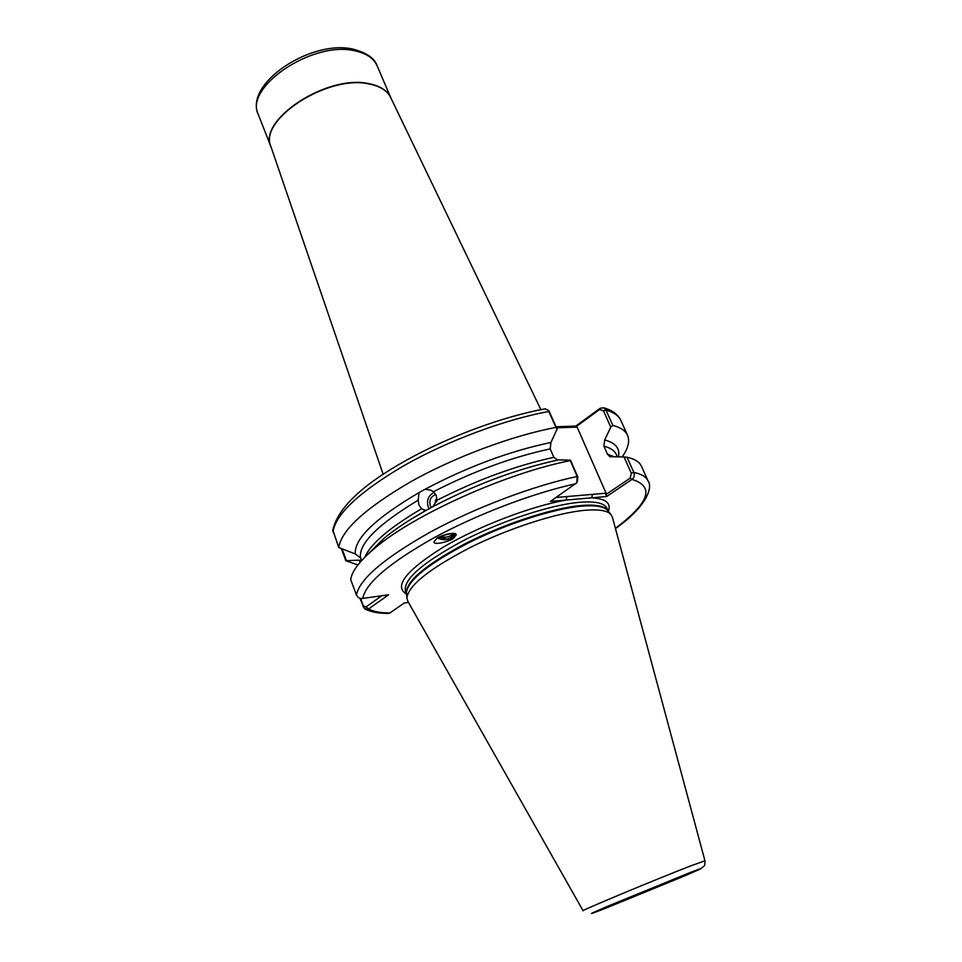 <?xml version="1.0" encoding="UTF-8"?>
<svg xmlns="http://www.w3.org/2000/svg" width="962" height="962" viewBox="0 0 962 962"><rect width="100%" height="100%" fill="white"/><g stroke="black" fill="none" stroke-linecap="round" stroke-linejoin="round"><path stroke-width="1.44" d="M557.719 460.052L553.823 457.323L550.192 448.893L550.949 442.448C509.391 451.226 467.424 466.835 425.06 489.261L430.579 490.079L433.549 491.702L436.243 495.478L436.976 500.3L432.804 506.697C472.799 485.738 512.722 470.562 552.573 461.171M368.434 553.739L383.934 538.383C394.889 529.316 408.946 519.985 426.094 510.365L432.13 507.07C474.735 484.716 516.847 468.987 558.465 459.896L570.514 460.173L577.837 477.068L577.356 481.661M410.918 519.288L425.877 510.485L421.572 508.754L418.975 504.978L418.181 500.168L419.059 492.592C375.445 518.217 354.184 538.672 355.255 553.944L338.756 547.534C341.39 530.146 365.38 508.225 410.714 481.758C454.701 457.082 512.289 435.606 555.916 427.417L548.28 410.233L544.853 408.898M429.268 508.922L428.198 506.902C426.406 500.252 428.415 495.394 434.223 492.328M436.724 497.715L434.98 503.246M431.385 507.587L430.327 505.735C428.98 500.192 430.796 496.452 435.798 494.516M436.664 501.936L435.353 500.288M455.483 533.862L453.607 536.495C448.725 540.247 443.386 540.752 437.602 538.011M453.679 538.035C452.068 540.668 433.104 546.091 434.018 541.726L436.459 538.768C438.047 536.123 457.058 530.675 456.192 535.004L453.679 538.035M700.901 868.53C705.663 864.886 704.581 866.473 704.966 860.786L690.86 865.836C657.238 878.787 578.523 911.639 583.104 910.761L407.84 601.31L406.878 597.979C408.369 585.521 429.437 568.734 470.057 547.606C508.718 528.318 556 513.035 584.126 510.377C598.16 509.114 607.058 510.437 610.81 514.333L612.457 517.388L704.954 860.774M622.125 456.926C628.198 448.4 630.014 441.209 627.573 435.353C625.528 430.76 620.61 427.441 612.818 425.384L610.774 427.152L603.487 410.822L599.579 409.523L576.034 426.683L577.128 427.092L606.084 493.193L605.783 494.612L630.146 478.186L631.312 473.196L633.826 472.414C641.474 474.001 646.211 476.851 648.051 480.964L641.438 466.233C639.538 461.976 634.74 458.97 627.044 457.239L633.826 472.414C634.812 475.372 634.211 477.705 632.01 479.413L606.637 496.488L550.336 501.455L576.779 482.792L577.176 476.491L570.31 460.642C506.77 472.919 413.828 514.754 374.976 548.039C359.8 560.774 351.719 571.308 350.709 579.641L356.421 594.949C358.008 597.811 360.149 598.965 362.818 598.4L388.576 594.817L368.59 608.946L364.514 608.742L359.848 598.232M442.364 535.678L452.068 533.357M440.776 536.351C444.949 537.746 448.593 537.277 451.707 534.944L453.018 533.345M445.49 534.595L449.663 533.621M631.312 473.196L624.073 456.974L609.836 456.649L607.503 454.268L603.92 446.164L604.689 439.971L610.774 427.152M418.181 500.168C377.741 524.603 358.513 543.831 360.522 557.852L361.568 560.63M365.44 609.235C371.2 612.012 378.703 613.407 387.975 613.419L389.85 613.01L404.268 603.018L408.465 602.404M360.449 561.892L358.417 560.185L345.839 560.714L357.936 564.947M425.06 489.261L419.059 492.592M549.037 411.111L557.07 429.136L550.949 442.448M557.07 429.136L555.916 427.417M556.048 426.767L575.805 426.082L600.288 408.213L603.787 407.816L605.988 410.089L612.818 425.384M345.839 560.714L341.462 548.953M332.768 529.918L338.756 547.534M358.417 560.185L361.387 560.521M360.522 557.852L355.255 553.944M624.073 456.974L627.044 457.239M618.374 456.854C620.262 448.581 615.704 442.953 604.689 439.971M577.128 427.092L556.505 427.837M556.072 497.486L606.084 493.193M360.558 598.424L363.383 605.988L365.945 606.974L381.734 595.767M342.195 549.23L346.392 560.485M599.579 409.523L600.288 408.213M576.034 426.683L575.805 426.082M615.403 528.318C649.41 502.789 654.954 486.495 632.01 479.413L630.146 478.186M566.907 496.56L566.185 500.06C530.242 506.337 476.96 526.863 441.558 548.196C405.399 571.212 393.723 586.531 406.505 594.155M606.637 496.488L605.783 494.612M592.448 494.36L591.714 497.811C605.807 498.665 611.363 503.174 608.393 511.351M389.85 613.01C380.447 612.95 373.352 611.591 368.59 608.946L365.945 606.974M454.004 533.429C453.018 536.279 450.601 538.179 446.765 539.129L439.045 537.193M258.369 114.694C243.626 83.538 311.652 38.901 353.583 49.254C366.967 52.97 374.831 58.538 377.2 65.957C373.857 58.417 366.534 53.403 355.218 50.914C313.275 40.151 243.626 87.097 258.369 114.694L271.056 146.97M681.926 875.985C697.727 869.852 695.887 870.923 676.43 879.196L611.94 905.579C594.937 912.229 595.803 911.555 614.526 903.558L681.926 875.985M271.14 147.198C256.722 120.527 327.224 73.809 369.119 83.718C380.267 85.955 387.506 90.644 390.812 97.787M540.872 409.656L390.68 97.523C387.241 90.668 380.086 86.159 369.252 84.007C327.958 74.242 258.129 119.709 270.935 146.633L383.177 474.338M605.916 908.128L681.721 877.103C704.761 867.315 707.034 866.016 688.527 873.183L608.645 905.867C586.64 915.271 585.726 916.028 605.916 908.128M608.188 511.111C605.435 506.084 596.272 504.232 580.711 505.543C552.104 508.128 503.547 524.025 464.983 543.795C424.579 565.452 405.074 582.142 406.469 593.843L406.373 592.76C407.84 580.327 428.583 563.684 468.602 542.808C506.685 523.773 553.294 508.742 581.084 506.216C594.949 505.014 603.763 506.361 607.515 510.269L608.2 511.111M406.481 593.915L405.411 591.137C403.186 579.557 422.294 562.818 462.758 540.921C501.394 520.947 550.48 504.846 579.316 502.32C595.346 501.022 604.593 503.054 607.046 508.441L608.237 511.159M617.363 456.83L616.353 454.557C614.646 450.685 610.497 447.895 603.92 446.164M607.503 454.268L614.237 456.77M364.778 557.263C370.683 543.783 389.61 527.609 421.572 508.754M436.976 500.3C476.671 480.014 515.62 465.68 553.823 457.323M550.192 448.893C512.012 457.106 473.136 471.38 433.549 491.702M356.421 594.949C359.668 578.956 384.367 557.96 430.531 531.962C475.276 507.635 533.453 485.702 577.176 476.491L577.837 477.068M575.877 483.742C533.285 492.953 476.936 514.369 433.778 537.89C389.273 563.023 365.608 583.2 362.818 598.4M549.699 412.145L549.001 411.459C505.399 419.324 448.015 440.656 404.28 465.452C359.199 492.051 335.437 514.273 332.996 532.106M603.787 407.816C612.349 410.269 618.049 414.502 620.899 420.502C618.794 415.764 613.816 412.301 605.988 410.089L603.487 410.822M362.999 606.685L363.383 605.988M423.893 510.281L425.324 510.569M377.2 65.957L390.837 97.847M608.128 511.038L610.81 514.333M406.878 597.979L406.469 593.746M383.934 538.383L374.976 548.039M369.636 552.645L383.658 538.684M332.72 530.591C337.373 508.537 361.652 485.245 405.555 460.714C448.088 436.784 503.042 416.45 545.478 408.79M620.899 420.502L627.573 435.353M609.836 456.649L610.798 456.878M648.051 480.964C653.378 488.215 645.177 507.768 615.464 528.547M549.218 411.315L548.28 410.233"/></g></svg>
